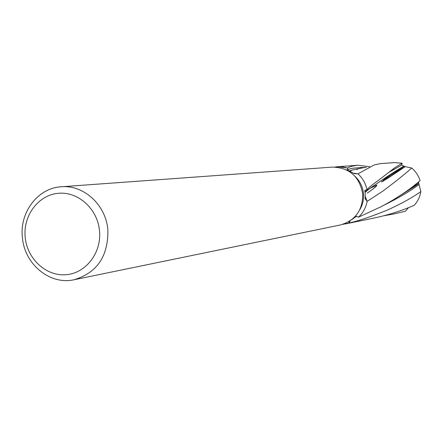 <?xml version="1.0" encoding="UTF-8"?>
<svg xmlns="http://www.w3.org/2000/svg" width="443" height="443" viewBox="0 0 443 443"><rect width="100%" height="100%" fill="white"/><g stroke="black" fill="none" stroke-linecap="round" stroke-linejoin="round"><path stroke-width="0.66" d="M355.131 176.43C359.949 181.043 362.728 186.713 363.465 193.441C363.969 199.339 362.734 204.799 359.755 209.81M394.63 199.029L418.773 183.474L420.85 191.559C411.497 198.148 399.935 204.489 386.18 210.586C369.645 217.181 357.163 221.328 348.741 223.028L350.38 220.697L348.741 223.028L342.882 224.33L348.741 223.028L349.228 221.445M351.858 219.606L356.427 216.289L358.492 217.181L380.808 206.842C392.886 200.48 403.551 193.729 412.798 186.592L420.102 180.722L418.978 177.593L416.869 173.706L414.133 170.25L411.719 168.013C405.738 173.423 396.291 181.004 383.372 190.761L367.147 201.36C365.912 207.617 363.027 212.895 358.492 217.181C363.027 212.895 365.912 207.617 367.147 201.36L365.165 198.818L365.182 193.259L364.755 190.374L367.003 189.604C369.423 187.046 373.117 184.044 378.089 180.606L394.929 167.626L402.183 163.245L401.563 165.134L405.251 166.662L398.03 170.937L382.724 181.469L383.854 179.631L397.249 170.383L404.215 166.263L390.482 175.002L381.373 181.929L387.747 178.28L405.251 166.662L411.719 168.013M61.217 186.78L332.35 167.111C349.256 167.554 359.367 176.414 362.684 193.691C362.911 210.071 355.469 220.503 340.362 224.972L74.097 279.738C49.981 285.325 24.42 264.178 22.399 237.476C19.42 212.363 37.893 187.959 61.217 186.78C83.677 184.609 105.899 204.893 107.865 229.779C108.363 256.165 97.106 272.822 74.097 279.738M99.498 230.665C101.796 252.621 85.959 273.281 66.051 274.71C46.177 276.465 27.173 258.939 25.19 237.354C22.92 215.791 38.181 195.158 58.066 193.331C77.918 191.182 97.499 208.675 99.498 230.665M383.92 205.22C397.365 198.597 408.457 192.14 417.184 185.85L418.962 184.593L417.184 185.855C408.54 192.085 397.437 198.553 383.871 205.247M367.557 192.866C372.43 189.643 375.548 187.024 376.915 185.013L369.722 188.508L364.977 191.614L369.722 188.508C385.548 179.891 370.149 191.354 367.557 192.866L367.181 193.054M356.842 216.466L355.917 216.738M366.3 167.365C364.406 167.648 358.271 168.368 364.296 167.52L365.287 167.454M353.735 173.241L357.938 173.833L354.356 173.695L347.09 169.807L348.026 168.052C348.879 166.873 352.279 165.931 358.21 165.233L369.661 166.729M365.303 196.515L367.147 201.36M334.947 167.044L341.531 166.745L348.026 168.052L337.516 166.734L334.947 167.044M402.183 163.245L394.63 162.592L380.299 163.633L374.291 164.912L357.938 173.833C362.584 178.097 365.608 183.352 367.003 189.604C365.608 183.352 362.584 178.097 357.938 173.833L357.833 173.833M420.85 191.559L419.842 195.861L418.607 198.935L416.37 202.711L414.288 205.242C401.64 210.818 387.813 215.171 372.801 218.305L372.048 218.454M418.569 182.007L418.773 183.474L415.108 186.149L394.619 199.04M365.265 167.454L366.045 167.393M350.241 171.142L352.202 170.04L349.699 170.876M356.908 169.608L358.26 168.805M347.622 170.001L350.053 168.827L352.91 168.202L361.427 167.543M388.173 172.709L401.563 165.134M408.463 207.695L405.5 211.211L393.871 213.969L383.516 215.824M405.5 211.211L393.871 213.969M365.076 192.334L369.722 188.508C385.499 177.532 396.878 170.073 403.866 166.119M401.452 194.693L418.724 183.097M352.202 170.04L364.528 167.487L360.07 167.532M347.157 169.835L347.534 168.971M391.175 170.732L394.918 167.637M358.21 165.233L337.516 166.734M372.801 218.299L345.435 223.931"/></g></svg>
